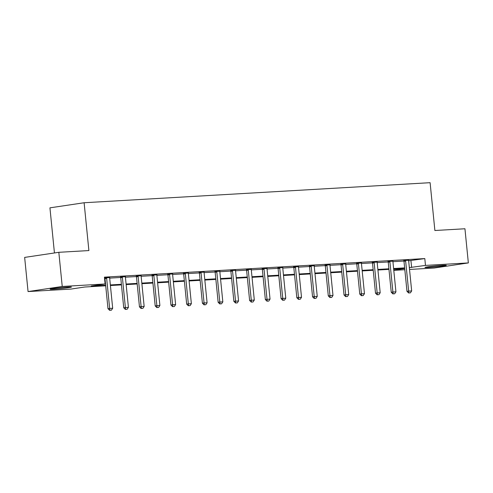 <?xml version="1.0" encoding="UTF-8"?>
<svg xmlns="http://www.w3.org/2000/svg" width="493" height="493" viewBox="0 0 493 493"><rect width="100%" height="100%" fill="white"/><g stroke="black" fill="none" stroke-linecap="round" stroke-linejoin="round"><path stroke-width="0.74" d="M67.985 287.037A10.723 0.481 -5.7 0 1 71.448 287.043A10.723 0.481 -5.7 0 1 65.101 288.122A10.723 0.481 -5.7 0 1 53.577 289.188A10.723 0.481 -5.7 0 1 50.113 289.175A10.723 0.481 -5.7 0 1 56.461 288.097A10.723 0.481 -5.7 0 1 67.985 287.037M442.831 265.308A10.723 0.481 -5.7 0 1 446.294 265.32A10.723 0.481 -5.7 0 1 439.947 266.393A10.723 0.481 -5.7 0 1 428.423 267.459A10.723 0.481 -5.7 0 1 424.96 267.446A10.723 0.481 -5.7 0 1 431.307 266.368A10.723 0.481 -5.7 0 1 442.831 265.308M54.44 252.964L49.935 207.843L84.112 202.746L430.106 182.687L434.881 230.508L464.942 228.764L468.35 262.923L434.173 268.026L409.523 269.455M404.821 269.726L393.79 270.367M105.712 285.804L84.784 287.012L70.93 289.083L28.058 291.566L62.235 286.464L105.108 283.98L91.254 286.051L105.65 285.213M62.235 286.464L58.827 252.305L24.65 257.408L28.058 291.566M408.66 260.779L424.8 258.579L104.424 277.152L105.108 283.98M104.553 278.409L104.954 278.385M109.674 278.107L120.686 277.473M125.413 277.195L136.425 276.561M141.146 276.283L152.158 275.649M156.885 275.371L167.897 274.737M172.618 274.459L183.636 273.825M188.357 273.547L199.369 272.912M204.09 272.635L215.108 272M219.829 271.723L230.841 271.088M235.562 270.811L246.58 270.176M251.301 269.899L262.313 269.264M267.033 268.987L278.052 268.352M282.772 268.075L293.785 267.44M298.511 267.163L309.524 266.528M314.244 266.251L325.257 265.616M329.983 265.339L340.996 264.704M345.716 264.427L356.729 263.792M361.455 263.515L372.468 262.88M377.188 262.603L388.207 261.968M392.927 261.691L403.94 261.05M408.697 260.279L403.804 260.618M392.964 261.191L388.065 261.53M377.225 262.103L372.332 262.442M361.486 263.015L356.593 263.354M345.753 263.928L340.854 264.266M330.014 264.846L325.121 265.179M314.281 265.758L309.382 266.091M298.542 266.67L293.649 267.003M282.809 267.582L277.91 267.915M267.07 268.494L262.177 268.827M251.338 269.406L246.438 269.739M235.599 270.318L230.706 270.651M219.866 271.23L214.966 271.563M204.127 272.142L199.234 272.475M188.394 273.054L183.495 273.387M172.655 273.966L167.762 274.299M156.916 274.878L152.023 275.211M141.183 275.79L136.284 276.123M125.444 276.702L120.551 277.035M109.711 277.614L104.491 277.836M104.504 277.966L104.812 277.947M58.827 252.305L88.888 250.567L84.112 202.746M424.8 258.579L425.477 265.413L468.35 262.923M409.344 267.613L425.477 265.413M110.352 284.942L121.389 284.301M126.091 284.03L137.122 283.389M141.824 283.118L152.861 282.477M157.563 282.206L168.594 281.565M173.296 281.293L184.333 280.653M189.035 280.381L200.066 279.741M204.774 279.469L215.805 278.828M220.507 278.557L231.537 277.916M236.246 277.645L247.276 277.004M251.978 276.733L263.009 276.092M267.717 275.821L278.748 275.18M283.45 274.909L294.487 274.268M299.189 273.997L310.22 273.356M314.922 273.085L325.959 272.444M330.661 272.173L341.692 271.532M346.394 271.261L357.431 270.62M362.133 270.349L373.164 269.708M377.872 269.437L388.903 268.796M393.605 268.525L404.636 267.884M404.698 268.469L393.667 269.11M388.959 269.381L377.928 270.022M373.226 270.293L362.189 270.934M357.487 271.205L346.456 271.846M341.754 272.118L330.717 272.758M326.015 273.03L314.984 273.67M310.282 273.942L299.245 274.583M294.543 274.854L283.512 275.495M278.804 275.766L267.773 276.407M263.071 276.678L252.04 277.319M247.332 277.59L236.301 278.231M231.599 278.502L220.568 279.143M215.86 279.414L204.829 280.055M200.127 280.326L189.096 280.967M184.388 281.238L173.357 281.879M168.655 282.15L157.618 282.791M152.916 283.068L141.885 283.703M137.183 283.98L126.146 284.615M121.444 284.892L110.414 285.527M393.765 270.146L404.698 268.512M410.94 260.649L411.624 267.477M408.882 292.941L410.398 292.854L408.882 292.941L408.642 291.104L406.978 291.351L403.983 261.29A1.374 1.011 81.5 0 0 403.89 260.883L403.749 260.47M408.722 260.119L408.672 260.452A1.374 1.011 81.5 0 0 408.666 260.871L411.667 290.925L408.642 291.104L405.64 261.043A1.374 1.011 81.5 0 0 405.554 260.631L405.443 260.31M410.398 292.854L411.667 290.925M406.978 291.351L408.605 292.984M393.149 293.853L394.659 293.766L393.149 293.853L392.909 292.016L391.245 292.263L388.244 262.202A1.374 1.011 81.5 0 0 388.157 261.795L388.016 261.382M392.983 261.037L392.939 261.364A1.374 1.011 81.5 0 0 392.933 261.783L395.934 291.844L392.909 292.016L389.908 261.956A1.374 1.011 81.5 0 0 389.815 261.543L389.71 261.222M394.659 293.766L395.934 291.844M391.245 292.263L392.872 293.896M377.41 294.765L378.926 294.678L377.41 294.765L377.17 292.928L375.506 293.175L372.505 263.114A1.374 1.011 81.5 0 0 372.418 262.707L372.277 262.294M377.244 261.949L377.2 262.276A1.374 1.011 81.5 0 0 377.194 262.695L380.195 292.756L377.17 292.928L374.169 262.868A1.374 1.011 81.5 0 0 374.082 262.455L373.971 262.134M378.926 294.678L380.195 292.756M375.506 293.175L377.133 294.808M361.677 295.677L363.187 295.59L361.677 295.677L361.437 293.84L359.773 294.087L356.772 264.032A1.374 1.011 81.5 0 0 356.685 263.619L356.544 263.207M361.511 262.861L361.468 263.188A1.374 1.011 81.5 0 0 361.461 263.607L364.463 293.668L361.437 293.84L358.436 263.78A1.374 1.011 81.5 0 0 358.343 263.367L358.238 263.046M363.187 295.59L364.463 293.668M359.773 294.087L361.4 295.72M345.938 296.589L347.454 296.503L345.938 296.589L345.698 294.752L344.034 294.999L341.033 264.944A1.374 1.011 81.5 0 0 340.946 264.531L340.805 264.119M345.772 263.773L345.729 264.1A1.374 1.011 81.5 0 0 345.722 264.519L348.724 294.58L345.698 294.752L342.697 264.692A1.374 1.011 81.5 0 0 342.61 264.285L342.499 263.958M347.454 296.503L348.724 294.58M344.034 294.999L345.661 296.632M330.205 297.501L331.715 297.415L330.205 297.501L329.965 295.664L328.301 295.911L325.3 265.856A1.374 1.011 81.5 0 0 325.207 265.444L325.072 265.031M330.039 264.686L329.996 265.012A1.374 1.011 81.5 0 0 329.99 265.431L332.991 295.492L329.965 295.664L326.964 265.604A1.374 1.011 81.5 0 0 326.871 265.197L326.767 264.87M331.715 297.415L332.991 295.492M328.301 295.911L329.928 297.544M314.466 298.413L315.982 298.327L314.466 298.413L314.226 296.576L312.562 296.823L309.561 266.768A1.374 1.011 81.5 0 0 309.475 266.356L309.333 265.943M314.3 265.598L314.257 265.924A1.374 1.011 81.5 0 0 314.251 266.343L317.252 296.404L314.226 296.576L311.225 266.516A1.374 1.011 81.5 0 0 311.138 266.109L311.028 265.782M315.982 298.327L317.252 296.404M312.562 296.823L314.189 298.456M298.733 299.325L300.243 299.239L298.733 299.325L298.487 297.489L296.829 297.735L293.828 267.681A1.374 1.011 81.5 0 0 293.736 267.268L293.6 266.855M298.567 266.51L298.524 266.836A1.374 1.011 81.5 0 0 298.518 267.255L301.513 297.316L298.487 297.489L295.492 267.428A1.374 1.011 81.5 0 0 295.399 267.021L295.289 266.695M300.243 299.239L301.513 297.316M296.829 297.735L298.456 299.368M282.994 300.237L284.51 300.151L282.994 300.237L282.754 298.401L281.09 298.647L278.089 268.593A1.374 1.011 81.5 0 0 278.003 268.18L277.861 267.767M282.828 267.422L282.785 267.748A1.374 1.011 81.5 0 0 282.779 268.167L285.78 298.228L282.754 298.401L279.753 268.34A1.374 1.011 81.5 0 0 279.667 267.933L279.556 267.607M284.51 300.151L285.78 298.228M281.09 298.647L282.717 300.28M267.255 301.149L268.771 301.063L267.255 301.149L267.015 299.313L265.357 299.559L262.356 269.505A1.374 1.011 81.5 0 0 262.264 269.092L262.128 268.679M267.095 268.334L267.052 268.66A1.374 1.011 81.5 0 0 267.046 269.079L270.041 299.14L267.015 299.313L264.014 269.252A1.374 1.011 81.5 0 0 263.928 268.845L263.817 268.519M268.771 301.063L270.041 299.14M265.357 299.559L266.984 301.192M251.522 302.061L253.032 301.975L251.522 302.061L251.282 300.225L249.618 300.471L246.617 270.417A1.374 1.011 81.5 0 0 246.531 270.004L246.389 269.591M251.356 269.246L251.313 269.572A1.374 1.011 81.5 0 0 251.307 269.991L254.308 300.052L251.282 300.225L248.281 270.164A1.374 1.011 81.5 0 0 248.195 269.757L248.084 269.431M253.032 301.975L254.308 300.052M249.618 300.471L251.245 302.104M235.783 302.973L237.299 302.887L235.783 302.973L235.543 301.137L233.879 301.383L230.884 271.329A1.374 1.011 81.5 0 0 230.792 270.916L230.65 270.503M235.623 270.158L235.574 270.484A1.374 1.011 81.5 0 0 235.568 270.904L238.569 300.964L235.543 301.137L232.542 271.076A1.374 1.011 81.5 0 0 232.456 270.669L232.345 270.349M237.299 302.887L238.569 300.964M233.879 301.383L235.506 303.016M220.051 303.885L221.56 303.799L220.051 303.885L219.81 302.049L218.146 302.295L215.145 272.241A1.374 1.011 81.5 0 0 215.059 271.828L214.917 271.415M219.884 271.07L219.841 271.396A1.374 1.011 81.5 0 0 219.835 271.816L222.836 301.876L219.81 302.049L216.809 271.988A1.374 1.011 81.5 0 0 216.717 271.581L216.612 271.261M221.56 303.799L222.836 301.876M218.146 302.295L219.773 303.928M204.312 304.797L205.827 304.711L204.312 304.797L204.071 302.961L202.407 303.207L199.412 273.153A1.374 1.011 81.5 0 0 199.32 272.74L199.178 272.327M204.151 271.982L204.102 272.309A1.374 1.011 81.5 0 0 204.096 272.728L207.097 302.788L204.071 302.961L201.07 272.9A1.374 1.011 81.5 0 0 200.984 272.493L200.873 272.173M205.827 304.711L207.097 302.788M202.407 303.207L204.034 304.84M188.579 305.709L190.088 305.623L188.579 305.709L188.338 303.873L186.674 304.126L183.673 274.065A1.374 1.011 81.5 0 0 183.587 273.652L183.445 273.239M188.412 272.894L188.369 273.221A1.374 1.011 81.5 0 0 188.363 273.64L191.364 303.7L188.338 303.873L185.337 273.812A1.374 1.011 81.5 0 0 185.245 273.405L185.14 273.085M190.088 305.623L191.364 303.7M186.674 304.126L188.301 305.752M172.84 306.621L174.356 306.535L172.84 306.621L172.599 304.785L170.935 305.038L167.934 274.977A1.374 1.011 81.5 0 0 167.848 274.564L167.706 274.151M172.673 273.806L172.63 274.133A1.374 1.011 81.5 0 0 172.624 274.552L175.625 304.612L172.599 304.785L169.598 274.724A1.374 1.011 81.5 0 0 169.512 274.318L169.401 273.997M174.356 306.535L175.625 304.612M170.935 305.038L172.562 306.664M157.107 307.533L158.617 307.447L157.107 307.533L156.866 305.697L155.203 305.95L152.201 275.889A1.374 1.011 81.5 0 0 152.115 275.476L151.973 275.063M156.94 274.718L156.897 275.045A1.374 1.011 81.5 0 0 156.891 275.464L159.892 305.524L156.866 305.697L153.865 275.636A1.374 1.011 81.5 0 0 153.773 275.23L153.668 274.909M158.617 307.447L159.892 305.524M155.203 305.95L156.829 307.577M141.368 308.445L142.884 308.359L141.368 308.445L141.127 306.609L139.464 306.862L136.462 276.801A1.374 1.011 81.5 0 0 136.376 276.388L136.234 275.975M141.201 275.63L141.158 275.957A1.374 1.011 81.5 0 0 141.152 276.376L144.153 306.436L141.127 306.609L138.126 276.555A1.374 1.011 81.5 0 0 138.04 276.142L137.929 275.821M142.884 308.359L144.153 306.436M139.464 306.862L141.09 308.489M125.635 309.357L127.145 309.271L125.635 309.357L125.388 307.521L123.731 307.774L120.73 277.713A1.374 1.011 81.5 0 0 120.637 277.3L120.502 276.887M125.468 276.542L125.425 276.869A1.374 1.011 81.5 0 0 125.419 277.288L128.42 307.349L125.388 307.521L122.393 277.467A1.374 1.011 81.5 0 0 122.301 277.054L122.196 276.733M127.145 309.271L128.42 307.349M123.731 307.774L125.358 309.401M109.896 310.27L111.412 310.183L109.896 310.27L109.656 308.433L107.992 308.686L104.991 278.625A1.374 1.011 81.5 0 0 104.904 278.212L104.762 277.799M109.729 277.454L109.686 277.781A1.374 1.011 81.5 0 0 109.68 278.2L112.681 308.261L109.656 308.433L106.654 278.379A1.374 1.011 81.5 0 0 106.568 277.966L106.457 277.645M111.412 310.183L112.681 308.261M107.992 308.686L109.619 310.313M405.554 260.631L403.89 260.883M405.64 261.043L403.983 261.29M389.815 261.543L388.157 261.795M389.908 261.956L388.244 262.202M374.082 262.455L372.418 262.707M374.169 262.868L372.505 263.114M358.343 263.367L356.685 263.619M358.436 263.78L356.772 264.032M342.61 264.285L340.946 264.531M342.697 264.692L341.033 264.944M326.871 265.197L325.207 265.444M326.964 265.604L325.3 265.856M311.138 266.109L309.475 266.356M311.225 266.516L309.561 266.768M295.399 267.021L293.736 267.268M295.492 267.428L293.828 267.681M279.667 267.933L278.003 268.18M279.753 268.34L278.089 268.593M263.928 268.845L262.264 269.092M264.014 269.252L262.356 269.505M248.195 269.757L246.531 270.004M248.281 270.164L246.617 270.417M232.456 270.669L230.792 270.916M232.542 271.076L230.884 271.329M216.717 271.581L215.059 271.828M216.809 271.988L215.145 272.241M200.984 272.493L199.32 272.74M201.07 272.9L199.412 273.153M185.245 273.405L183.587 273.652M185.337 273.812L183.673 274.065M169.512 274.318L167.848 274.564M169.598 274.724L167.934 274.977M153.773 275.23L152.115 275.476M153.865 275.636L152.201 275.889M138.04 276.142L136.376 276.388M138.126 276.555L136.462 276.801M122.301 277.054L120.637 277.3M122.393 277.467L120.73 277.713M106.568 277.966L104.904 278.212M106.654 278.379L104.991 278.625"/></g></svg>
